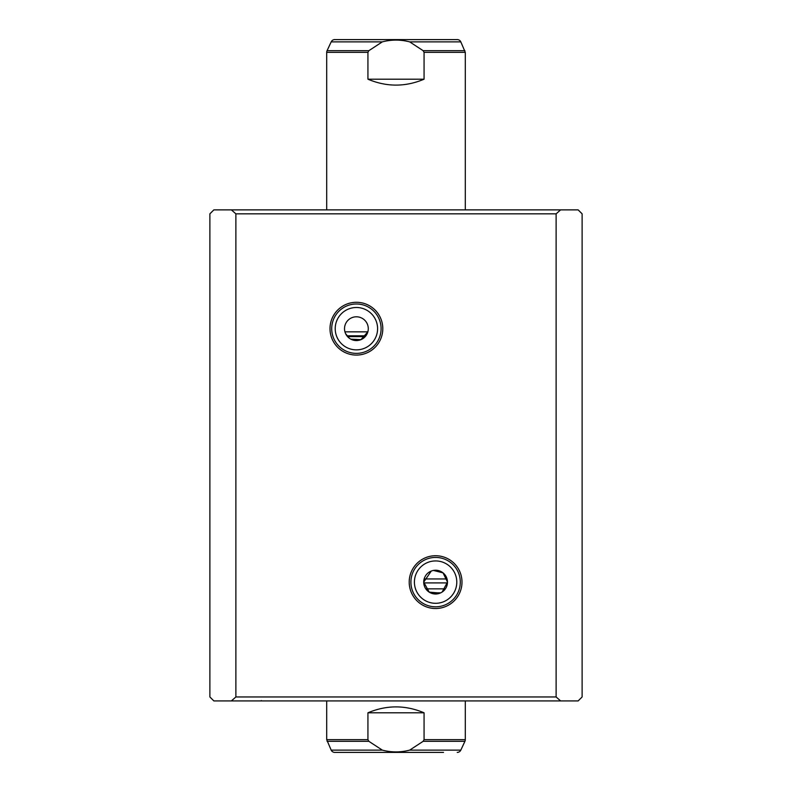 <?xml version="1.0" encoding="UTF-8"?>
<svg xmlns="http://www.w3.org/2000/svg" width="792" height="792" viewBox="0 0 792 792"><rect width="100%" height="100%" fill="white"/><g stroke="black" fill="none" stroke-linecap="round" stroke-linejoin="round"><path stroke-width="1.19" d="M425.809 588.852L445.391 588.852M424.146 578.952L447.054 578.952M457.241 39.6L334.759 39.6L457.241 39.6A3.96 3.96 0 0 1 460.825 41.887L465.3 52.361L465.3 209.88M326.7 52.361A3.96 3.96 0 0 1 327.066 50.688L368.854 50.688L367.933 52.361L326.7 52.361L326.7 209.88M334.759 39.6A3.96 3.96 0 0 0 331.175 41.887L327.066 50.688M465.3 52.361L424.067 52.361L423.146 50.688L409.712 41.887C400.564 39.501 391.426 39.501 382.288 41.887L368.854 50.688M465.3 739.639A3.96 3.96 0 0 1 464.934 741.312L423.146 741.312L424.067 739.639L465.3 739.639L465.3 700.92M443.52 752.4L334.759 752.4A3.96 3.96 0 0 1 331.175 750.113L326.7 739.639L367.933 739.639L367.933 712.8C386.644 704.929 405.356 704.929 424.067 712.8L424.067 739.639M457.241 752.4A3.96 3.96 0 0 0 460.825 750.113L464.934 741.312M367.933 739.639L368.854 741.312L382.288 750.113C391.436 752.499 400.574 752.499 409.712 750.113L423.146 741.312M346.896 335.808L365.904 335.808M344.946 331.848L367.854 331.848L344.946 331.848M424.067 52.361L424.067 79.2C405.356 87.07 386.644 87.07 367.933 79.2L367.933 52.361M326.7 700.92L326.7 739.639M334.759 752.4L348.48 752.4M367.933 712.8L424.067 712.8M367.933 79.2L424.067 79.2M345.629 333.699L349.242 338.164M350.836 339.174L360.934 339.659L367.854 331.848M368.28 328.68A11.88 11.88 0 0 1 356.4 340.56A11.88 11.88 0 0 1 344.52 328.68A11.88 11.88 0 0 1 356.4 316.8A11.88 11.88 0 0 1 368.28 328.68M442.144 592.03L447.48 582.12A11.88 11.88 0 0 1 435.6 594A11.88 11.88 0 0 1 423.72 582.12L429.195 592.119L440.154 593.089M435.6 555.727A26.393 26.393 0 0 0 409.207 582.12A26.393 26.393 0 0 0 435.6 608.513A26.393 26.393 0 0 0 461.993 582.12A26.393 26.393 0 0 0 435.6 555.727M435.6 557.429A24.691 24.691 0 0 0 410.909 582.12A24.691 24.691 0 0 0 435.6 606.811A24.691 24.691 0 0 0 460.291 582.12A24.691 24.691 0 0 0 435.6 557.429M435.6 560.934A21.186 21.186 0 0 0 414.414 582.12A21.186 21.186 0 0 0 435.6 603.306A21.186 21.186 0 0 0 456.786 582.12A21.186 21.186 0 0 0 435.6 560.934M356.4 302.287A26.393 26.393 0 0 0 330.007 328.68A26.393 26.393 0 0 0 356.4 355.073A26.393 26.393 0 0 0 382.793 328.68A26.393 26.393 0 0 0 356.4 302.287M356.4 303.989A24.691 24.691 0 0 0 331.709 328.68A24.691 24.691 0 0 0 356.4 353.371A24.691 24.691 0 0 0 381.091 328.68A24.691 24.691 0 0 0 356.4 303.989M356.4 307.494A21.186 21.186 0 0 0 335.214 328.68A21.186 21.186 0 0 0 356.4 349.866A21.186 21.186 0 0 0 377.586 328.68A21.186 21.186 0 0 0 356.4 307.494M231.383 209.88L578.16 209.88L582.12 213.84L582.12 696.96L578.16 700.92L213.84 700.92L209.88 696.96L209.88 213.84L213.84 209.88L231.383 209.88L235.877 213.84L556.123 213.84L556.123 696.96L235.877 696.96L235.877 213.84M560.617 700.92L556.123 696.96M235.877 696.96L231.383 700.92M556.123 213.84L560.617 209.88M431.254 571.062L423.72 582.12A11.88 11.88 0 0 1 435.6 570.24A11.88 11.88 0 0 1 447.48 582.12L443.065 572.873L433.462 570.438M440.778 592.812L430.422 592.812M447.45 582.912L423.75 582.912M382.288 41.887L331.175 41.887M460.825 41.887L409.712 41.887M409.712 750.113L460.825 750.113M331.175 750.113L382.288 750.113M365.251 336.6L347.549 336.6M368.854 741.312L327.066 741.312M423.146 50.688L464.934 50.688M260.776 700.92L261.37 700.573"/></g></svg>
